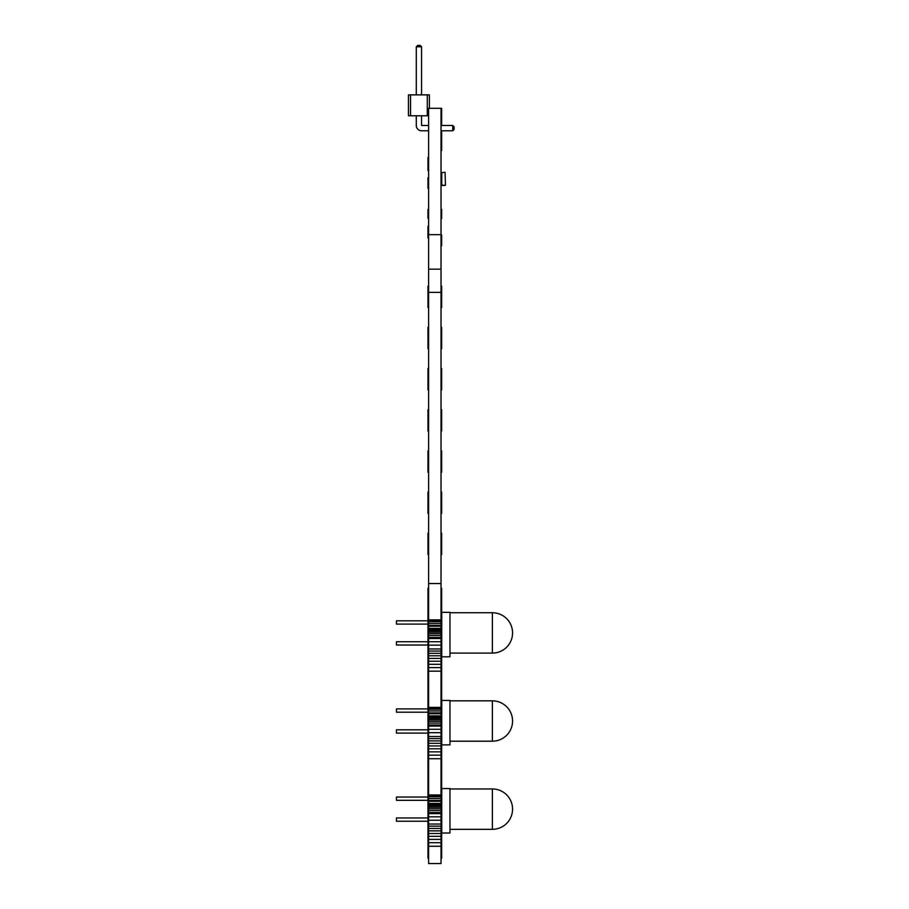<?xml version="1.0" encoding="UTF-8"?>
<svg xmlns="http://www.w3.org/2000/svg" width="909" height="909" viewBox="0 0 909 909"><rect width="100%" height="100%" fill="white"/><g stroke="black" fill="none" stroke-linecap="round" stroke-linejoin="round"><path stroke-width="1.36" d="M442.104 185.459L445.444 185.084L445.069 172.278L441.74 172.653L441.74 185.084L441.74 183.357L442.104 185.459L445.069 185.459L442.104 185.459M492.383 612.746L492.383 653.094A20.18 20.18 0 0 0 512.562 632.914A20.18 20.18 0 0 0 492.383 612.746L449.966 612.746M449.966 612.336L449.966 656.798L441.74 656.798L441.74 612.336L449.966 612.336M441.74 620.813L441.035 620.813M428.605 620.813L396.438 620.813L396.438 624.108L428.605 624.108M441.74 624.108L441.035 624.108M441.74 641.731L441.035 641.731L441.035 108.307L428.605 108.307L428.605 234.658L441.035 234.658M428.605 846.256L441.035 846.256L441.035 863.55L428.605 863.55L428.605 641.731L396.438 641.731L396.438 645.026L428.605 645.026M441.74 645.026L441.035 645.026M428.605 115.784L408.459 115.784L408.459 94.866L429.378 94.866L429.378 108.307M427.287 115.784L427.287 94.866M410.561 115.784L410.561 94.866M441.035 125.499L452.773 125.499L452.773 130.771L441.035 130.771M428.605 130.771L421.56 130.771A5.272 5.272 0 0 1 416.288 125.499L416.288 115.784M421.56 115.784L421.56 125.499L428.605 125.499M416.288 94.866L416.288 46.768L421.56 46.768L421.56 94.866M452.773 130.771L454.091 129.453L454.091 126.817L452.773 125.499M416.288 46.768L417.606 45.45L420.242 45.45L421.56 46.768M441.649 119.931L441.649 125.499L441.649 119.931M441.649 130.771L441.649 150.508L441.649 130.771M441.649 108.307L441.649 119.897L441.649 108.307M441.649 144.099L441.649 140.054L441.649 144.099M441.649 139.475L441.649 137.884L441.649 139.475M441.649 138.293L441.649 135.93L441.649 138.293M441.649 137.089L441.649 136.066L441.649 137.089M441.649 139.407L441.649 136.248L441.649 139.407M441.649 136.248L441.649 139.077L441.649 136.248M441.649 181.016L441.649 176.914L441.649 181.016M441.649 176.914L441.649 180.823L441.649 176.914M441.649 215.069L441.649 218.478L441.649 215.069M441.649 218.467L441.649 209.263L441.649 218.467M441.649 209.388L441.649 218.478L441.649 209.388M441.649 237.158L441.649 245.691L441.649 237.158M441.649 245.691L441.649 234.942L441.649 245.691M441.649 307.537L441.649 286.119L441.649 307.537M441.649 327.297L441.649 348.715L441.649 327.297M441.649 368.475L441.649 389.881L441.649 368.475M441.649 409.652L441.649 431.059L441.649 409.652M441.649 450.83L441.649 472.237L441.649 450.83M441.649 492.008L441.649 513.415L441.649 492.008M441.649 533.185L441.649 554.592L441.649 533.185M441.649 663.638L441.649 658.809L441.649 663.638M441.649 657.582L441.649 658.809L441.649 657.582M441.649 653.241L441.649 657.571L441.649 653.241M441.649 618.45L441.649 663.434L441.649 618.45M441.649 624.108L441.649 641.731L441.649 624.108M441.649 618.529C441.649 593.27 441.649 593.27 441.649 618.529M441.649 751.743L441.649 746.903L441.649 751.743M441.649 706.543L441.649 751.538L441.649 706.543M441.649 712.201L441.649 729.825L441.649 712.201M441.649 706.623C441.649 681.375 441.649 681.375 441.649 706.623M441.649 839.859L441.649 835.019L441.649 839.859M441.649 794.659L441.649 839.655L441.649 794.659M441.649 800.329L441.649 817.952L441.649 800.329M441.649 794.739C441.649 769.491 441.649 769.491 441.649 794.739M441.649 858.312L441.649 588.282L441.649 858.312M441.649 645.026L441.649 708.906L441.649 645.026M441.649 733.12L441.649 797.034L441.649 733.12M427.98 167.438L427.98 159.711L427.98 167.438M427.98 162.132L427.98 169.267L427.98 162.132M427.98 162.495L427.98 167.699L427.98 162.495M427.98 157.405L427.98 170.642L427.98 157.405M427.98 169.279L427.98 158.78L427.98 169.279M427.98 165.086L427.98 158.78L427.98 165.086M427.98 158.78L427.98 169.267L427.98 158.78M427.98 162.677L427.98 163.745L427.98 162.677M427.98 187.174L427.98 177.721L427.98 187.174M427.98 188.186L427.98 186.709L427.98 188.186M427.98 188.356L427.98 186.879L427.98 188.356M427.98 214.138L427.98 209.377L427.98 214.138M427.98 218.387L427.98 209.797L427.98 218.387M427.98 216.865L427.98 210.945L427.98 216.865M427.98 238.01L427.98 226.307L427.98 238.01M427.98 307.537L427.98 286.119L427.98 307.537M427.98 327.297L427.98 348.715L427.98 327.297M427.98 368.475L427.98 389.881L427.98 368.475M427.98 409.652L427.98 431.059L427.98 409.652M427.98 450.83L427.98 472.237L427.98 450.83M427.98 492.008L427.98 513.415L427.98 492.008M427.98 533.185L427.98 554.592L427.98 533.185M427.98 618.45L427.98 618.529C427.98 593.27 427.98 593.27 427.98 618.529L427.98 618.45M427.98 624.108L427.98 641.731L427.98 624.108M427.98 706.543L427.98 706.623C427.98 681.375 427.98 681.375 427.98 706.623L427.98 706.543M427.98 712.201L427.98 729.825L427.98 712.201M427.98 794.659L427.98 794.739C427.98 769.491 427.98 769.491 427.98 794.739L427.98 794.659M427.98 800.329L427.98 817.952L427.98 800.329M427.98 858.312L427.98 588.282L427.98 858.312M427.98 645.026L427.98 708.906L427.98 645.026M427.98 733.12L427.98 797.034L427.98 733.12M441.035 846.256L441.035 641.731L428.605 641.731L428.605 234.658M428.605 842.7L441.035 842.7M428.605 839.393L441.035 839.393M428.605 836.325L441.035 836.325M428.605 833.496L441.035 833.496M428.605 830.86L441.035 830.86M428.605 828.429L441.035 828.429M428.605 826.145L441.035 826.145M428.605 824.043L441.035 824.043M428.605 820.225L441.035 820.225M428.605 816.816L441.035 816.816M428.605 813.623L441.035 813.623M428.605 812.566L441.035 812.566M428.605 810.612L441.035 810.612M428.605 808.84L441.035 808.84M428.605 807.294L441.035 807.294M428.605 805.874L441.035 805.874M428.605 804.601L441.035 804.601M428.605 803.431L441.035 803.431M428.605 801.306L441.035 801.306M428.605 800.431L441.035 800.431M428.605 798.511L441.035 798.511M428.605 796.17L441.035 796.17M428.605 796.045L441.035 796.045M428.605 794.943L441.035 794.943M428.605 758.708L441.035 758.708M428.605 755.152L441.035 755.152M428.605 751.845L441.035 751.845M428.605 748.789L441.035 748.789M428.605 745.948L441.035 745.948M428.605 743.312L441.035 743.312M428.605 740.88L441.035 740.88M428.605 738.597L441.035 738.597M428.605 736.506L441.035 736.506M428.605 732.688L441.035 732.688M428.605 729.279L441.035 729.279M428.605 726.086L441.035 726.086M428.605 725.018L441.035 725.018M428.605 723.075L441.035 723.075M428.605 721.303L441.035 721.303M428.605 719.746L441.035 719.746M428.605 718.337L441.035 718.337M428.605 717.065L441.035 717.065M428.605 715.883L441.035 715.883M428.605 713.758L441.035 713.758M428.605 712.895L441.035 712.895M428.605 710.963L441.035 710.963M428.605 708.622L441.035 708.622M428.605 708.497L441.035 708.497M428.605 707.407L441.035 707.407M428.605 671.172L441.035 671.172M428.605 667.615L441.035 667.615M428.605 664.309L441.035 664.309M428.605 661.241L441.035 661.241M428.605 658.411L441.035 658.411M428.605 655.775L441.035 655.775M428.605 653.344L441.035 653.344M428.605 651.06L441.035 651.06M428.605 648.958L441.035 648.958M428.605 645.14L441.035 645.14M428.605 638.538L441.035 638.538M428.605 637.482L441.035 637.482M428.605 635.527L441.035 635.527M428.605 633.755L441.035 633.755M428.605 632.209L441.035 632.209M428.605 630.789L441.035 630.789M428.605 629.517L441.035 629.517M428.605 628.346L441.035 628.346M428.605 626.221L441.035 626.221M428.605 625.347L441.035 625.347M428.605 623.426L441.035 623.426M428.605 621.086L441.035 621.086M428.605 620.961L441.035 620.961M428.605 619.858L441.035 619.858M428.605 583.544L441.035 583.544M428.605 269.166L441.035 269.166M492.383 700.839L492.383 741.199A20.18 20.18 0 0 0 512.562 721.019A20.18 20.18 0 0 0 492.383 700.839L449.966 700.839M449.966 700.43L449.966 744.903L441.74 744.903L441.74 700.43L449.966 700.43L441.74 700.43M441.74 708.906L441.035 708.906M428.605 708.906L396.438 708.906L396.438 712.201L428.605 712.201M441.74 712.201L441.035 712.201M441.74 729.825L441.035 729.825M428.605 729.825L396.438 729.825L396.438 733.12L428.605 733.12M441.74 733.12L441.035 733.12M492.383 788.955L492.383 829.315A20.18 20.18 0 0 0 512.562 809.135A20.18 20.18 0 0 0 492.383 788.955L449.966 788.955M449.966 788.546L449.966 833.019L441.74 833.019L441.74 788.546L449.966 788.546L441.74 788.546M441.74 797.034L441.035 797.034M428.605 797.034L396.438 797.034L396.438 800.329L428.605 800.329M441.74 800.329L441.035 800.329M441.74 817.952L441.035 817.952M428.605 817.952L396.438 817.952L396.438 821.236L428.605 821.236M441.74 821.236L441.035 821.236M428.605 796.75L441.035 796.75M428.605 709.213L441.035 709.213M428.605 621.665L441.035 621.665M428.605 292.391L441.035 292.391M492.383 653.094L449.966 653.094M492.383 741.199L449.966 741.199M492.383 829.315L449.966 829.315"/></g></svg>
